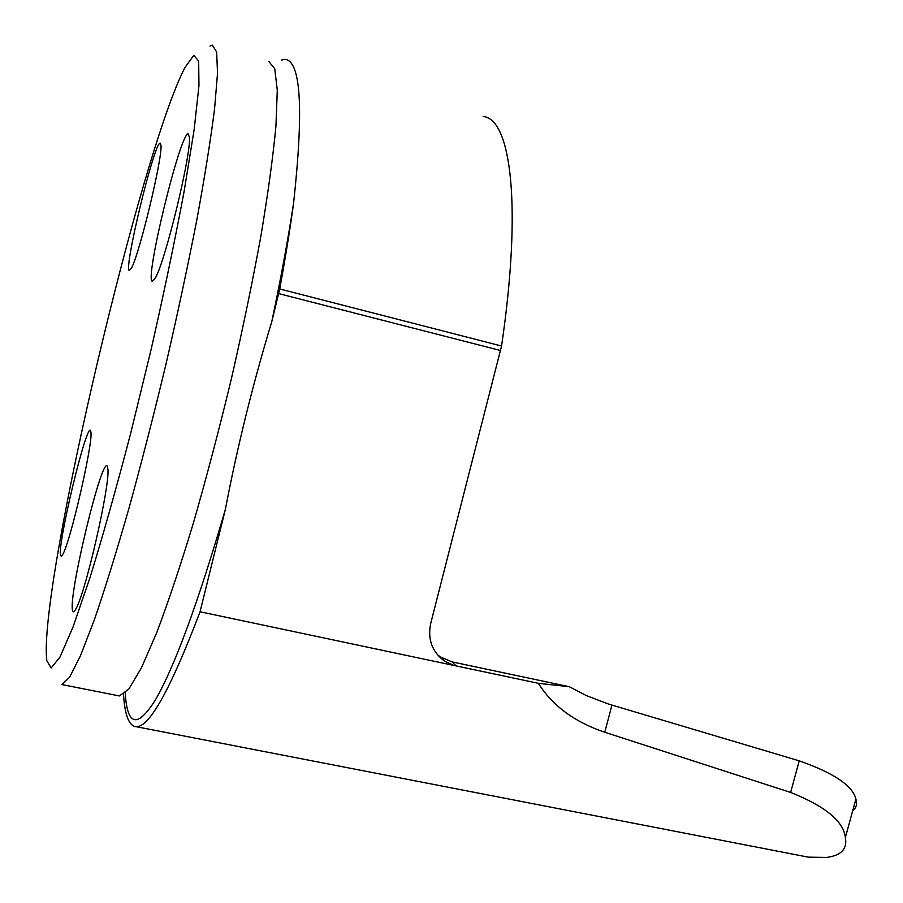 <?xml version="1.0" encoding="UTF-8"?>
<svg xmlns="http://www.w3.org/2000/svg" width="903" height="903" viewBox="0 0 903 903"><rect width="100%" height="100%" fill="white"/><g stroke="black" fill="none" stroke-linecap="round" stroke-linejoin="round"><path stroke-width="1.35" d="M123.508 694.373C124.783 715.345 129.027 726.125 136.24 726.712L808.399 857.161L826.617 857.432C841.212 855.525 847.465 848.876 845.377 837.499C843.537 821.256 825.286 806.244 790.633 792.439L604.773 732.254C574.658 722.073 552.512 705.751 538.335 683.3L200.048 611.771L225.344 509.484C237.354 446.613 252.851 383.967 271.814 321.547L279.727 288.96C285.416 257.829 290.055 229.181 293.61 203.017C303.792 109.082 300.959 61.19 285.1 59.361L281.375 60.106M136.24 726.712C149.356 727.434 170.633 689.124 200.048 611.771M808.399 857.161L800.769 855.683M437.379 654.686L440.472 656.989L452.031 661.888L569.353 686.72L538.335 683.3M852.737 810.657C856.326 807.903 857.376 804.054 855.909 799.11C852.816 785.802 833.92 773.047 799.223 760.845L608.543 704.069L586.329 695.581L569.353 686.72M440.472 656.989L444.716 661.222C432.142 652.011 427.469 639.471 430.675 623.589L501.56 346.018C522.239 205.591 510.985 118.688 483.128 116.51M210.027 46.019L212.352 45.15L216.664 52.047L217.521 73.256L214.564 108.958C210.659 139.694 204.778 176.559 196.899 219.531C187.971 265.211 177.699 313.307 166.062 363.819C153.928 414.342 141.568 462.505 128.96 508.333C116.589 551.462 105.087 588.53 94.465 619.514L80.525 655.612L69.599 677.25L61.935 684.576L119.456 695.953L128.824 689.023L141.399 667.915L156.829 632.427C168.342 601.906 180.566 565.334 193.49 522.713C206.516 477.405 219.079 429.726 231.179 379.655C242.636 329.584 252.524 281.826 260.843 236.394C268.01 193.614 273.033 156.84 275.934 126.093L277.289 90.232L274.738 68.707L268.733 61.37M46.832 660.77L46.437 656.492C41.459 574.726 140.891 151.997 185.013 67.386L193.773 55.376L198.671 60.964L198.953 85.672L194.145 129.648L184.156 191.176C175.047 239.859 164.019 292.685 151.083 349.675L130.529 433.914C116.306 488.286 102.773 536.247 89.928 577.818L73.053 626.93L59.959 657.091L51.178 667.972L46.832 660.77M152.325 281.33L155.542 277.605C165.621 259.996 191.075 154.91 189.461 137.369L188.095 133.757C179.765 134.333 144.345 280.709 152.325 281.33M129.343 270.55C123.259 270.482 153.973 143.08 160.113 143.069L161.005 145.349C162.472 158.499 139.197 254.973 131.398 268.191L129.343 270.55M72.567 610.439C68.086 595.766 102.671 452.832 107.446 466.546L107.931 469.368C109.884 485.825 86.157 590.235 76.36 608.058C74.373 612.042 73.109 612.832 72.567 610.439M60.546 555.537L61.415 556.327L62.984 554.047C70.626 540.694 92.648 445.032 90.966 432.616L90.65 430.81C87.173 420.109 57.081 544.904 60.546 555.537M444.716 661.222L453.543 665.297M781.253 851.901L791.92 853.967M117.762 695.615L119.456 695.953M279.727 288.96L501.56 346.018M500.646 350.545L278.722 293.61M452.031 661.888L456.173 665.951M225.344 509.484C198.005 603.046 174.685 666.538 155.384 699.96C137.369 728.45 127.312 726.136 125.212 692.985M293.61 203.017C288.08 239.182 280.81 278.688 271.814 321.547M799.223 760.845L790.633 792.439M611.941 705.13L604.773 732.254M845.377 837.476L855.909 799.11"/></g></svg>
